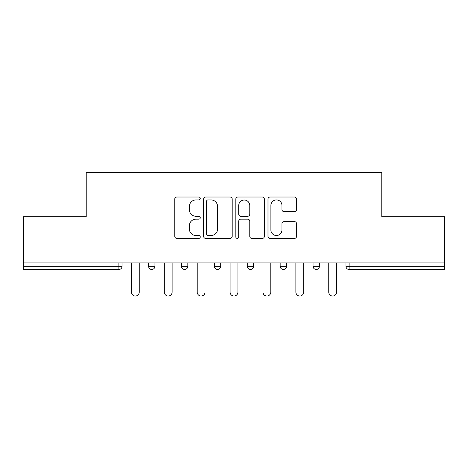 <?xml version="1.0" encoding="UTF-8"?>
<svg xmlns="http://www.w3.org/2000/svg" width="468" height="468" viewBox="0 0 468 468"><rect width="100%" height="100%" fill="white"/><g stroke="black" fill="none" stroke-linecap="round" stroke-linejoin="round"><path stroke-width="0.7" d="M200.269 198.467A1.451 1.451 0 0 0 198.824 197.022L176.84 197.022A2.071 2.071 0 0 0 174.769 199.087L174.769 236.334A2.071 2.071 0 0 0 176.84 238.405L198.824 238.405A1.451 1.451 0 0 0 200.269 236.954A1.451 1.451 0 0 0 198.824 235.509L195.975 235.509A6.622 6.622 0 0 1 189.359 228.887L189.359 225.781A6.622 6.622 0 0 1 195.975 219.159L198.824 219.159A1.451 1.451 0 0 0 200.269 217.714A1.451 1.451 0 0 0 198.824 216.263L195.975 216.263A6.622 6.622 0 0 1 189.359 209.641L189.359 206.54A6.622 6.622 0 0 1 195.975 199.918L198.824 199.918A1.451 1.451 0 0 0 200.269 198.467M294.471 211.606A2.071 2.071 0 0 0 296.542 209.541L296.542 199.087A2.071 2.071 0 0 0 294.471 197.022L270.059 197.022A2.071 2.071 0 0 0 267.988 199.087L267.988 236.334A2.071 2.071 0 0 0 270.059 238.405L294.471 238.405A2.071 2.071 0 0 0 296.542 236.334L296.542 223.716A2.071 2.071 0 0 0 294.471 221.645L284.023 221.645A2.071 2.071 0 0 0 281.952 223.716L281.952 229.975A5.534 5.534 0 0 1 276.418 235.509A5.534 5.534 0 0 1 270.884 229.975L270.884 205.452A5.534 5.534 0 0 1 276.418 199.918A5.534 5.534 0 0 1 281.952 205.452L281.952 209.541A2.071 2.071 0 0 0 284.023 211.606L294.471 211.606M23.4 262.934L23.4 216.766L86.223 216.766L86.223 172.493L381.777 172.493L381.777 216.766L444.6 216.766L444.6 262.934L23.4 262.934L23.4 266.304L118.895 266.304L118.895 262.934M232.186 199.087A2.071 2.071 0 0 0 230.121 197.022L205.704 197.022A2.071 2.071 0 0 0 203.633 199.087L203.633 236.334A2.071 2.071 0 0 0 205.704 238.405L230.121 238.405A2.071 2.071 0 0 0 232.186 236.334L232.186 199.087M237.879 197.022L262.296 197.022A2.071 2.071 0 0 1 264.367 199.087L264.367 236.334A2.071 2.071 0 0 1 262.296 238.405L251.848 238.405A2.071 2.071 0 0 1 249.777 236.334L249.777 221.229A2.071 2.071 0 0 0 247.707 219.159L240.774 219.159A2.071 2.071 0 0 0 238.709 221.229L238.709 236.954A1.451 1.451 0 0 1 237.258 238.405A1.451 1.451 0 0 1 235.814 236.954L235.814 199.087A2.071 2.071 0 0 1 237.879 197.022M118.895 269.469A3.165 3.165 0 0 0 122.06 266.304L118.895 266.304L118.895 269.469A3.165 3.165 0 0 0 122.06 266.304L122.06 262.934L122.06 266.304A3.165 3.165 0 0 1 118.895 269.469L23.4 269.469L23.4 266.304M444.6 262.934L444.6 269.469L349.105 269.469A3.165 3.165 0 0 1 345.94 266.304L345.94 262.934L345.94 266.304A3.165 3.165 0 0 0 349.105 269.469A3.165 3.165 0 0 1 345.94 266.304L444.6 266.304M148.619 262.934L148.619 266.304L148.619 262.934M151.784 269.469A3.165 3.165 0 0 1 148.619 266.304A3.165 3.165 0 0 0 151.784 269.469A3.165 3.165 0 0 0 154.943 266.304L154.943 262.934L154.943 266.304A3.165 3.165 0 0 1 151.784 269.469A3.165 3.165 0 0 1 148.619 266.304L154.943 266.304A3.165 3.165 0 0 1 151.784 269.469M181.508 262.934L181.508 266.304L181.508 262.934M187.832 262.934L187.832 266.304L187.832 262.934M214.397 262.934L214.397 266.304L214.397 262.934M220.72 262.934L220.72 266.304L220.72 262.934M247.279 266.304A3.165 3.165 0 0 0 250.444 269.469A3.165 3.165 0 0 0 253.603 266.304A3.165 3.165 0 0 1 250.444 269.469A3.165 3.165 0 0 0 253.603 266.304L253.603 262.934L253.603 266.304L247.279 266.304A3.165 3.165 0 0 0 250.444 269.469A3.165 3.165 0 0 1 247.279 266.304L247.279 262.934M280.168 262.934L280.168 266.304L280.168 262.934M286.492 262.934L286.492 266.304L286.492 262.934M319.381 262.934L319.381 266.304L313.057 266.304A3.165 3.165 0 0 0 316.216 269.469A3.165 3.165 0 0 1 313.057 266.304L313.057 262.934M184.673 269.469A3.165 3.165 0 0 1 181.508 266.304A3.165 3.165 0 0 0 184.673 269.469A3.165 3.165 0 0 0 187.832 266.304A3.165 3.165 0 0 1 184.673 269.469A3.165 3.165 0 0 1 181.508 266.304L187.832 266.304A3.165 3.165 0 0 1 184.673 269.469M217.556 269.469A3.165 3.165 0 0 1 214.397 266.304A3.165 3.165 0 0 0 217.556 269.469A3.165 3.165 0 0 0 220.72 266.304A3.165 3.165 0 0 1 217.556 269.469A3.165 3.165 0 0 1 214.397 266.304L220.72 266.304A3.165 3.165 0 0 1 217.556 269.469M283.327 269.469A3.165 3.165 0 0 1 280.168 266.304A3.165 3.165 0 0 0 283.327 269.469A3.165 3.165 0 0 0 286.492 266.304A3.165 3.165 0 0 1 283.327 269.469A3.165 3.165 0 0 1 280.168 266.304L286.492 266.304A3.165 3.165 0 0 1 283.327 269.469M316.216 269.469A3.165 3.165 0 0 0 319.381 266.304A3.165 3.165 0 0 1 316.216 269.469A3.165 3.165 0 0 1 313.057 266.304M207.979 199.918A1.451 1.451 0 0 0 206.528 201.363L206.528 234.059A1.451 1.451 0 0 0 207.979 235.509L210.98 235.509A6.622 6.622 0 0 0 217.602 228.887L217.602 206.54A6.622 6.622 0 0 0 210.98 199.918L207.979 199.918M249.777 205.557A5.534 5.534 0 0 0 244.243 200.023A5.534 5.534 0 0 0 238.709 205.557L238.709 214.198A2.071 2.071 0 0 0 240.774 216.263L247.707 216.263A2.071 2.071 0 0 0 249.777 214.198L249.777 205.557M131.438 262.934L131.438 292.131A3.902 3.902 0 0 0 135.34 296.028A3.902 3.902 0 0 0 139.242 292.131L139.242 262.934M164.326 262.934L164.326 292.131A3.902 3.902 0 0 0 168.228 296.028A3.902 3.902 0 0 0 172.125 292.131L172.125 262.934M197.215 262.934L197.215 292.131A3.902 3.902 0 0 0 201.111 296.028A3.902 3.902 0 0 0 205.013 292.131L205.013 262.934M230.098 262.934L230.098 292.131A3.902 3.902 0 0 0 234 296.028A3.902 3.902 0 0 0 237.902 292.131L237.902 262.934M262.987 262.934L262.987 292.131A3.902 3.902 0 0 0 266.889 296.028A3.902 3.902 0 0 0 270.785 292.131L270.785 262.934M295.875 262.934L295.875 292.131A3.902 3.902 0 0 0 299.772 296.028A3.902 3.902 0 0 0 303.673 292.131L303.673 262.934M328.758 262.934L328.758 292.131A3.902 3.902 0 0 0 332.66 296.028A3.902 3.902 0 0 0 336.562 292.131L336.562 262.934M349.105 262.934L349.105 269.469"/></g></svg>
